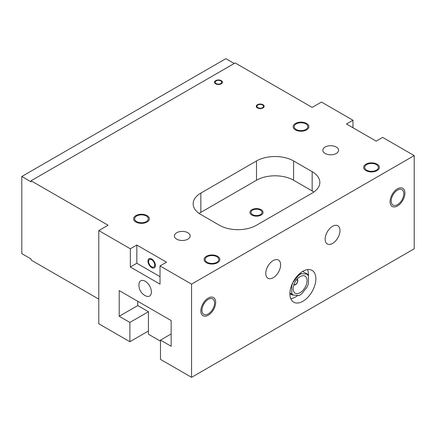 <?xml version="1.0" encoding="UTF-8"?>
<svg xmlns="http://www.w3.org/2000/svg" width="436" height="436" viewBox="0 0 436 436"><rect width="100%" height="100%" fill="white"/><g stroke="black" fill="none" stroke-linecap="round" stroke-linejoin="round"><path stroke-width="0.65" d="M171.152 333.954L160.486 340.113L160.486 359.395L191.562 377.336L414.2 248.798L414.2 155.603L382.661 137.394L376.164 141.144L346.478 124.004L352.975 120.254L352.975 127.753M352.975 120.254L321.436 102.046L312.16 107.403L235.162 62.948L31.076 180.776L108.074 225.232L98.798 230.584L98.798 323.779L129.874 341.72L129.874 322.438L119.202 316.28L119.202 290.572L171.152 320.564L171.152 346.271L160.486 340.113M414.2 155.603L191.562 284.141L160.023 265.933L166.514 262.183L136.828 245.048L136.828 263.257L130.337 267.006L130.337 248.793L136.828 245.048M130.337 248.793L98.798 230.584M207.149 262.292A6.823 3.94 180 0 1 205.149 259.507A6.823 3.94 180 0 1 209.362 255.867A6.823 3.94 180 0 1 216.796 256.722A6.823 3.94 180 0 1 218.79 259.507A6.823 3.94 180 0 1 214.583 263.148A6.823 3.94 180 0 1 207.149 262.292M376.35 164.601A6.823 3.94 0 0 0 368.916 163.751A6.823 3.94 0 0 0 364.703 167.386A6.823 3.94 0 0 0 366.703 170.171A6.823 3.94 0 0 0 374.137 171.026A6.823 3.94 0 0 0 378.35 167.386A6.823 3.94 0 0 0 376.35 164.601M136.642 221.586A6.823 3.94 0 0 0 144.076 222.442A6.823 3.94 0 0 0 148.289 218.801A6.823 3.94 0 0 0 146.294 216.016A6.823 3.94 0 0 0 138.855 215.166A6.823 3.94 0 0 0 134.648 218.801A6.823 3.94 0 0 0 136.642 221.586M305.849 123.9A6.823 3.94 180 0 1 307.849 126.685A6.823 3.94 180 0 1 303.636 130.32A6.823 3.94 180 0 1 296.202 129.47A6.823 3.94 180 0 1 294.202 126.685A6.823 3.94 180 0 1 298.415 123.045A6.823 3.94 180 0 1 305.849 123.9M187.851 232.726A7.87 4.545 0 0 0 179.272 231.745A7.87 4.545 0 0 0 174.416 235.941A7.87 4.545 0 0 0 176.722 239.157A7.87 4.545 0 0 0 185.3 240.138A7.87 4.545 0 0 0 190.156 235.941A7.87 4.545 0 0 0 187.851 232.726M325.147 153.461A7.87 4.545 180 0 1 322.842 150.251A7.87 4.545 180 0 1 327.698 146.049A7.87 4.545 180 0 1 336.276 147.036A7.87 4.545 180 0 1 338.581 150.251A7.87 4.545 180 0 1 333.725 154.448A7.87 4.545 180 0 1 325.147 153.461M262.526 104.994A3.281 1.891 0 0 0 258.951 104.58A3.281 1.891 0 0 0 256.929 106.33A3.281 1.891 0 0 0 257.889 107.67A3.281 1.891 0 0 0 261.464 108.079A3.281 1.891 0 0 0 263.486 106.33A3.281 1.891 0 0 0 262.526 104.994M220.785 80.889A3.281 1.891 0 0 0 217.21 80.48A3.281 1.891 0 0 0 215.182 82.23A3.281 1.891 0 0 0 216.147 83.57A3.281 1.891 0 0 0 219.717 83.979A3.281 1.891 0 0 0 221.744 82.23A3.281 1.891 0 0 0 220.785 80.889M219.39 225.232A26.236 15.151 0 0 0 256.499 225.232L312.16 193.094A26.236 15.151 0 0 0 319.844 182.384A26.236 15.151 0 0 0 312.16 171.67L293.602 160.96A26.236 15.151 0 0 0 256.499 160.96L200.838 193.094A26.236 15.151 0 0 0 193.153 203.808A26.236 15.151 0 0 0 200.838 214.517L219.39 225.232M313.844 192.025A26.236 15.151 0 0 0 312.16 190.952L293.602 180.242A26.236 15.151 0 0 0 256.499 180.242L200.838 212.376A26.236 15.151 0 0 0 199.154 213.449M260.396 210.125A5.51 3.183 0 0 0 254.39 209.438A5.51 3.183 0 0 0 250.989 212.376A5.51 3.183 0 0 0 252.602 214.626A5.51 3.183 0 0 0 258.608 215.313A5.51 3.183 0 0 0 262.009 212.376A5.51 3.183 0 0 0 260.396 210.125M323.289 301.281L278.762 326.989M137.76 301.281L137.76 305.565L119.202 316.28M137.76 305.565L148.425 311.729L129.874 322.438M148.425 331.006L129.874 341.72M31.076 180.776L31.076 181.85L21.8 176.493L21.8 253.616L31.076 258.973L31.076 260.041L98.798 299.14M234.236 63.487L225.886 58.664L21.8 176.493M160.023 265.933L160.023 284.141L130.337 267.006M191.562 377.336L191.562 284.141M145.804 295.94A8.802 5.079 -120 0 0 151.396 291.657A8.802 5.079 -120 0 0 145.177 281.242A8.802 5.079 -120 0 0 138.986 284.13A11.805 11.805 0 0 0 145.804 295.94M160.023 276.647L136.828 263.257M148.611 261.491A4.327 2.502 -120 0 0 150.502 265.846A4.327 2.502 -120 0 0 153.837 267.006A4.327 2.502 -120 0 0 154.731 265.023A4.327 2.502 -120 0 0 152.845 260.668A4.327 2.502 -120 0 0 149.51 259.507A4.327 2.502 -120 0 0 148.611 261.491M391.196 201.023A8.922 5.15 120 0 0 393.043 205.105A8.922 5.15 120 0 0 399.916 202.718A8.922 5.15 120 0 0 403.812 193.737A8.922 5.15 120 0 0 401.965 189.655A8.922 5.15 120 0 0 395.087 192.042A8.922 5.15 120 0 0 391.196 201.023M214.567 302.998A8.922 5.15 -60 0 1 210.675 311.974A8.922 5.15 -60 0 1 203.797 314.361A8.922 5.15 -60 0 1 201.95 310.279A8.922 5.15 -60 0 1 205.847 301.303A8.922 5.15 -60 0 1 212.719 298.911A8.922 5.15 -60 0 1 214.567 302.998M325.147 239.157A10.497 6.06 120 0 0 327.316 243.958A10.497 6.06 120 0 0 335.404 241.146A10.497 6.06 120 0 0 339.987 230.584A10.497 6.06 120 0 0 337.813 225.783A10.497 6.06 120 0 0 329.725 228.595A10.497 6.06 120 0 0 325.147 239.157M280.615 264.865A10.497 6.06 -60 0 1 276.037 275.427A10.497 6.06 -60 0 1 267.949 278.239A10.497 6.06 -60 0 1 265.775 273.432A10.497 6.06 -60 0 1 270.358 262.87A10.497 6.06 -60 0 1 278.446 260.058A10.497 6.06 -60 0 1 280.615 264.865M289.891 293.782A18.367 10.606 -60 0 1 297.913 275.301A18.367 10.606 -60 0 1 312.062 270.38A18.367 10.606 -60 0 1 315.866 278.789A18.367 10.606 -60 0 1 307.849 297.27A18.367 10.606 -60 0 1 293.695 302.192A18.367 10.606 -60 0 1 289.891 293.782M307.571 269.595A18.367 10.606 -60 0 1 308.448 274.506A18.367 10.606 -60 0 1 308.383 276.037M297.565 295.586A18.367 10.606 -60 0 1 290.768 298.693M365.962 170.601A7.87 4.545 180 0 1 363.657 167.386A7.87 4.545 180 0 1 368.518 163.189A7.87 4.545 180 0 1 377.091 164.176A7.87 4.545 180 0 1 379.402 167.386A7.87 4.545 180 0 1 374.54 171.588A7.87 4.545 180 0 1 365.962 170.601M206.402 262.723A7.87 4.545 180 0 1 204.097 259.507A7.87 4.545 180 0 1 208.958 255.311A7.87 4.545 180 0 1 217.537 256.292A7.87 4.545 180 0 1 219.842 259.507A7.87 4.545 180 0 1 214.981 263.704A7.87 4.545 180 0 1 206.402 262.723M306.59 123.47A7.87 4.545 180 0 1 308.895 126.685A7.87 4.545 180 0 1 304.039 130.882A7.87 4.545 180 0 1 295.461 129.895A7.87 4.545 180 0 1 293.156 126.685A7.87 4.545 180 0 1 298.011 122.483A7.87 4.545 180 0 1 306.59 123.47M147.036 215.591A7.87 4.545 180 0 1 149.341 218.801A7.87 4.545 180 0 1 144.48 223.003A7.87 4.545 180 0 1 135.901 222.017A7.87 4.545 180 0 1 133.596 218.801A7.87 4.545 180 0 1 138.457 214.605A7.87 4.545 180 0 1 147.036 215.591M155.385 265.399A5.248 3.03 60 0 1 154.295 267.802A5.248 3.03 60 0 1 150.251 266.396A5.248 3.03 60 0 1 147.962 261.115A5.248 3.03 60 0 1 149.047 258.712A5.248 3.03 60 0 1 153.09 260.118A5.248 3.03 60 0 1 155.385 265.399M404.924 193.094A10.497 6.06 -60 0 1 400.341 203.656A10.497 6.06 -60 0 1 392.253 206.468A10.497 6.06 -60 0 1 390.078 201.666A10.497 6.06 -60 0 1 394.662 191.104A10.497 6.06 -60 0 1 402.75 188.292A10.497 6.06 -60 0 1 404.924 193.094M215.678 302.355A10.497 6.06 -60 0 1 211.1 312.917A10.497 6.06 -60 0 1 203.013 315.729A10.497 6.06 -60 0 1 200.838 310.923A10.497 6.06 -60 0 1 205.421 300.36A10.497 6.06 -60 0 1 213.509 297.548A10.497 6.06 -60 0 1 215.678 302.355M251.861 215.052A6.562 3.788 180 0 1 249.937 212.376A6.562 3.788 180 0 1 253.986 208.877A6.562 3.788 180 0 1 261.137 209.7A6.562 3.788 180 0 1 263.055 212.376A6.562 3.788 180 0 1 259.006 215.875A6.562 3.788 180 0 1 251.861 215.052M257.425 107.937A3.935 2.273 180 0 1 256.275 106.33A3.935 2.273 180 0 1 258.701 104.231A3.935 2.273 180 0 1 262.99 104.722A3.935 2.273 180 0 1 264.145 106.33A3.935 2.273 180 0 1 261.714 108.428A3.935 2.273 180 0 1 257.425 107.937M215.678 83.837A3.935 2.273 180 0 1 214.528 82.23A3.935 2.273 180 0 1 216.959 80.131A3.935 2.273 180 0 1 221.248 80.622A3.935 2.273 180 0 1 222.398 82.23A3.935 2.273 180 0 1 219.967 84.328A3.935 2.273 180 0 1 215.678 83.837M148.425 311.729L148.425 334.221L160.486 341.186M293.237 295.199A12.595 7.27 -60 0 1 291.749 293.079L291.749 285.923A12.595 7.27 -60 0 1 293.237 282.081L298.606 275.405A12.595 7.27 -60 0 1 301.587 273.683L306.955 274.162A12.595 7.27 -60 0 1 308.448 276.282L308.448 283.438A12.595 7.27 -60 0 1 306.955 287.28L301.587 293.957A12.595 7.27 -60 0 1 300.099 294.965L299.728 295.177A13.118 7.576 -60 0 1 299.052 295.537L292.049 294.91A13.118 7.576 -60 0 1 291.379 293.957L289.907 293.106M292.049 294.91L289.896 293.668M302.524 271.503L307.402 274.021A13.118 7.576 -60 0 1 308.078 274.974L308.448 276.282M300.099 294.965A12.595 7.27 -60 0 1 298.606 295.679M291.379 293.957L291.749 293.079M307.053 280.664A9.837 5.679 -60 0 1 300.099 292.714A9.837 5.679 -60 0 1 293.139 288.697A9.837 5.679 120 0 1 300.099 276.647A9.837 5.679 120 0 1 307.053 280.664M291.749 285.923L291.602 285.367M298.606 275.405L299.052 274.168A13.118 7.576 -60 0 1 300.399 273.394L300.115 273.23M300.399 273.394L301.587 273.683M306.955 274.162L307.402 274.021M200.838 193.094L200.838 212.376M256.499 160.96L256.499 180.242M293.602 160.96L293.602 180.242M312.16 171.67L312.16 190.952M297.107 279.149A3.292 1.902 120 0 1 297.799 280.664A3.292 1.902 -60 0 1 296.355 283.983A3.292 1.902 -60 0 1 293.815 284.855M297.537 280.822A2.916 1.684 120 0 0 297.526 280.615A2.916 1.684 120 0 0 296.851 279.449M297.526 280.615A3.935 3.935 0 0 1 295.292 284.485A2.916 1.684 -60 0 1 293.946 284.485"/></g></svg>
